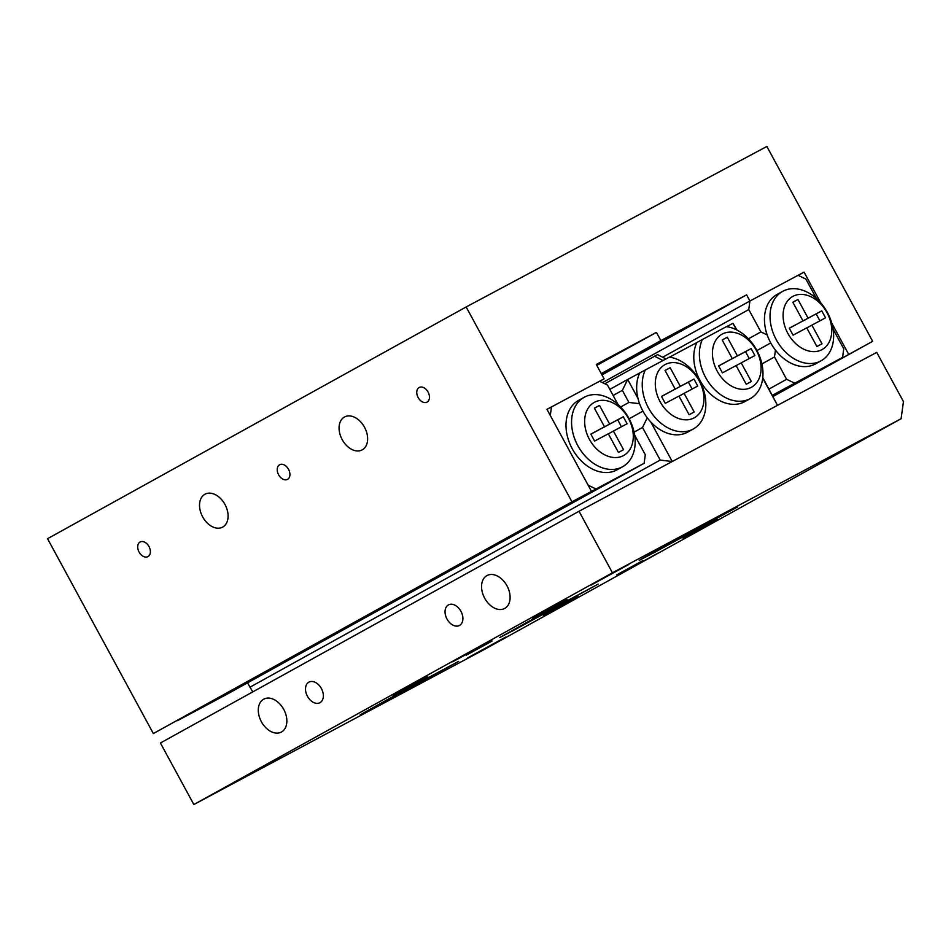 <?xml version="1.0" encoding="UTF-8"?>
<svg xmlns="http://www.w3.org/2000/svg" width="951" height="951" viewBox="0 0 951 951"><rect width="100%" height="100%" fill="white"/><g stroke="black" fill="none" stroke-linecap="round" stroke-linejoin="round"><path stroke-width="1.43" d="M601.793 374.611L659.459 342.883L601.436 373.957M428.081 392.062A8.297 5.67 -118.1 0 0 419.213 387.485A8.297 5.67 -118.1 0 0 418.155 397.554A8.297 5.67 -118.1 0 0 427.023 402.13A8.297 5.67 -118.1 0 0 428.081 392.062M149.01 546.552A8.297 5.67 -118.1 0 0 140.142 541.975A8.297 5.67 -118.1 0 0 139.084 552.044A8.297 5.67 -118.1 0 0 147.952 556.62A8.297 5.67 -118.1 0 0 149.01 546.552M288.545 469.307A8.297 5.67 -118.1 0 0 279.677 464.73A8.297 5.67 -118.1 0 0 278.619 474.799A8.297 5.67 -118.1 0 0 287.487 479.375A8.297 5.67 -118.1 0 0 288.545 469.307M364.518 427.249A18.675 12.755 -118.1 0 0 344.559 416.954A18.675 12.755 -118.1 0 0 342.182 439.612A18.675 12.755 -118.1 0 0 362.141 449.906A18.675 12.755 -118.1 0 0 364.518 427.249M224.983 504.494A18.675 12.755 -118.1 0 0 205.024 494.199A18.675 12.755 -118.1 0 0 202.646 516.857A18.675 12.755 -118.1 0 0 222.605 527.139A18.675 12.755 -118.1 0 0 224.983 504.494M798.151 275.386L804.059 272.117L820.749 302.858M772.842 396.103L872.661 341.326L766.863 146.466L466.156 306.959L47.55 538.694L153.349 733.554L571.955 501.819L466.156 306.959M831.816 323.257L848.601 354.164M804.059 272.117L749.923 301.003L746.583 294.846L660.886 340.589L601.246 373.612M660.886 340.589L656.428 332.386L596.289 364.483L604.087 378.843L546.956 409.334L591.498 491.382L571.955 501.819M596.788 365.398L656.428 332.386M773.044 396.472L872.661 341.326M748.461 338.794L760.895 331.911L748.758 309.562L749.923 301.003L602.47 382.635L749.923 301.003L798.044 275.326L805.889 279.071L816.422 298.471M599.665 381.292L604.087 378.843M591.498 491.382L153.349 733.554M601.959 374.92L746.583 294.846M623.428 572.062L657.89 553.209L623.428 572.062M452.628 661.837L487.102 642.971L452.628 661.837M466.347 655.144L492.19 640.998L466.347 655.144M616.688 574.891L642.543 560.745L616.688 574.891M393.084 695.692L427.546 676.839L393.084 695.692M543.437 615.452L577.899 596.586L543.437 615.452M532.619 618.447L567.093 599.594L532.619 618.447M682.973 538.207L717.434 519.341L682.973 538.207M460.95 611.315A11.674 7.977 -118.1 0 0 448.48 604.884A11.674 7.977 -118.1 0 0 446.994 619.042A11.674 7.977 -118.1 0 0 459.464 625.473A11.674 7.977 -118.1 0 0 460.95 611.315M321.414 688.56A11.674 7.977 -118.1 0 0 308.944 682.129A11.674 7.977 -118.1 0 0 307.458 696.287A11.674 7.977 -118.1 0 0 319.928 702.718A11.674 7.977 -118.1 0 0 321.414 688.56M506.99 585.828A18.675 12.755 -118.1 0 0 487.043 575.533A18.675 12.755 -118.1 0 0 484.665 598.179A18.675 12.755 -118.1 0 0 504.624 608.474A18.675 12.755 -118.1 0 0 506.99 585.828M283.743 709.41A18.675 12.755 -118.1 0 0 263.784 699.128A18.675 12.755 -118.1 0 0 261.406 721.773A18.675 12.755 -118.1 0 0 281.365 732.068A18.675 12.755 -118.1 0 0 283.743 709.41M854.509 443.986L816.6 464.742L854.509 443.986M280.153 757.471L242.232 778.215L280.153 757.471M505.67 637.099L467.761 657.842L505.67 637.099M628.991 564.359L591.082 585.103L628.991 564.359M375.954 706.617L458.667 661.349L389.839 698.272L360.215 714.795L375.954 706.617M515.49 629.372L598.203 584.104L529.374 621.027L499.75 637.55L515.49 629.372M655.025 552.127L737.738 506.859L668.91 543.782L639.286 560.317L655.025 552.127M579.028 511.269L160.422 743.004L193.838 804.534L482.502 650.46L901.108 418.725L903.45 401.607L876.727 352.381L579.028 511.269L612.444 572.799L193.838 804.534M612.444 572.799L901.108 418.725M787.88 333.444A30.337 22.158 61 0 0 821.902 349.671A30.337 22.158 61 0 0 826.966 312.582A30.337 22.158 61 0 0 792.944 296.343A30.337 22.158 61 0 0 787.88 333.444M827.394 312.463A39.68 28.97 -119 0 1 821.058 360.809A39.68 28.97 -119 0 1 776.278 339.745A39.68 28.97 -119 0 1 782.625 291.386A39.68 28.97 -119 0 1 827.394 312.463M821.058 360.809L815.471 363.9A39.68 28.97 -119 0 1 775.434 350.087A39.68 28.97 -119 0 1 770.702 342.835A39.68 28.97 -119 0 1 767.195 334.918A39.68 28.97 -119 0 1 777.038 294.477L782.625 291.386M802.977 320.891L792.837 302.216L797.948 299.494L808.088 318.157L821.759 310.858L825.551 317.824L811.869 325.135L822.009 343.798L816.897 346.521L806.757 327.857L793.075 335.168L789.294 328.19L802.977 320.891L789.33 328.273M769.014 389.054L786.62 379.306L774.494 356.958L761.906 363.936M833.124 329.236L843.751 348.815L842.586 357.374L772.402 395.271M842.586 357.374L772.616 395.687M748.758 309.562L662.669 357.231M760.895 331.911L767.195 334.918M775.434 350.087L774.494 356.958M786.62 379.306L794.477 383.051M770.75 342.919L756.948 350.562M792.884 302.299L797.948 299.494M802.454 321.165L808.088 318.157M802.501 321.248L821.759 310.858M816.184 313.949L819.928 320.832M806.805 327.94L811.869 325.135M589.418 439.362A30.337 22.158 61 0 0 623.44 455.6A30.337 22.158 61 0 0 628.504 418.499A30.337 22.158 61 0 0 594.482 402.273A30.337 22.158 61 0 0 589.418 439.362M628.932 418.381A39.68 28.97 -119 0 1 622.596 466.739A39.68 28.97 -119 0 1 577.816 445.662A39.68 28.97 -119 0 1 584.164 397.304A39.68 28.97 -119 0 1 628.932 418.381M584.164 397.304L578.577 400.395A39.68 28.97 61 0 0 572.24 448.753A39.68 28.97 61 0 0 617.009 469.83L622.596 466.739M388.329 604.396L440.028 576.104L388.329 604.396M248.793 681.641L300.492 653.349L248.793 681.641M527.864 527.151L579.563 498.859L527.864 527.151M546.991 409.405L551.461 406.933L550.296 415.492L588.158 485.224L596.015 488.98L644.124 463.292L645.289 454.733L634.662 435.166M596.015 488.98L177.409 720.703L225.518 695.026L644.124 463.292M617.96 404.401L607.427 385L599.582 381.256L551.461 406.933M599.487 405.411L594.375 408.145L604.515 426.809L590.833 434.108L594.613 441.086L608.295 433.787L618.435 452.45L623.547 449.716L613.407 431.053L627.089 423.754L623.309 416.776L609.627 424.087L599.487 405.411L594.423 408.229M621.467 426.761L617.722 419.866L603.992 427.094M604.04 427.177L609.627 424.087M617.722 419.866L623.309 416.776M608.343 433.858L613.407 431.053M604.515 426.809L590.88 434.203M756.307 350.289A30.337 22.158 61 0 0 722.273 334.063A30.337 22.158 61 0 0 717.209 371.152A30.337 22.158 61 0 0 751.231 387.39A30.337 22.158 61 0 0 756.307 350.289M726.493 326.633A39.68 28.97 -119 0 1 756.734 350.17A39.68 28.97 -119 0 1 750.387 398.528A39.68 28.97 -119 0 1 705.618 377.452A39.68 28.97 -119 0 1 702.444 339.471L726.493 326.633M699.163 380.78A30.337 22.158 61 0 0 665.141 364.554A30.337 22.158 61 0 0 660.077 401.655A30.337 22.158 61 0 0 694.099 417.881A30.337 22.158 61 0 0 699.163 380.78M669.361 357.124A39.68 28.97 -119 0 1 699.603 380.662A39.68 28.97 -119 0 1 693.255 429.02A39.68 28.97 -119 0 1 648.487 407.955A39.68 28.97 -119 0 1 645.313 369.963L669.361 357.124M645.313 369.963L627.696 379.473L638.002 398.457A39.68 28.97 61 0 0 642.9 411.034A39.68 28.97 61 0 0 650.805 422.018A39.68 28.97 61 0 0 687.68 432.111L693.255 429.02M702.444 339.471L696.857 342.562A39.68 28.97 61 0 0 700.031 380.543A39.68 28.97 61 0 0 744.811 401.619L750.387 398.528M639.726 373.054A39.68 28.97 61 0 0 638.002 398.457M696.857 342.562L669.528 357.148M650.805 422.018L672.25 461.52L777.49 405.34L762.726 378.141M736.478 329.819L732.948 323.292L726.659 326.657M609.805 389.375L627.696 379.473L622.346 390.35L628.908 402.439L620.658 407.004M622.346 390.35L613.11 395.461M628.908 402.439L639.595 403.7M762.785 377.571L777.49 405.34M732.948 323.292L737.001 330.08M247.593 682.806L249.97 687.181L660.208 460.082L642.507 427.486L634.103 432.134M249.97 687.181L252.8 691.864M660.208 460.082L672.25 461.52M647.262 417.822L642.507 427.486M629.146 418.773L642.947 411.129M736.098 365.576L746.226 384.24L751.338 381.517L741.209 362.842L754.892 355.543L751.1 348.565L737.417 355.876L727.289 337.213L722.178 339.935L732.306 358.598L718.623 365.909L722.415 372.875L736.098 365.576M684.078 393.345L697.749 386.035L693.968 379.069L680.286 386.368L670.146 367.704L665.034 370.426L675.174 389.09L661.492 396.401L665.284 403.367L678.955 396.068L689.095 414.731L694.206 412.009L684.078 393.345L679.002 396.151M732.306 358.598L718.671 365.992M722.213 340.018L727.289 337.213M749.257 358.551L745.525 351.656L731.794 358.884M731.842 358.967L737.417 355.876M745.525 351.656L751.1 348.565M736.133 365.66L741.209 362.842M675.174 389.09L661.539 396.484M665.082 370.51L670.146 367.704M692.126 389.042L688.381 382.159L674.663 389.375M674.699 389.458L680.286 386.368M688.381 382.159L693.968 379.069M604.812 383.752L657.545 354.616L665.95 358.907M662.93 360.5L654.538 356.221"/></g></svg>
